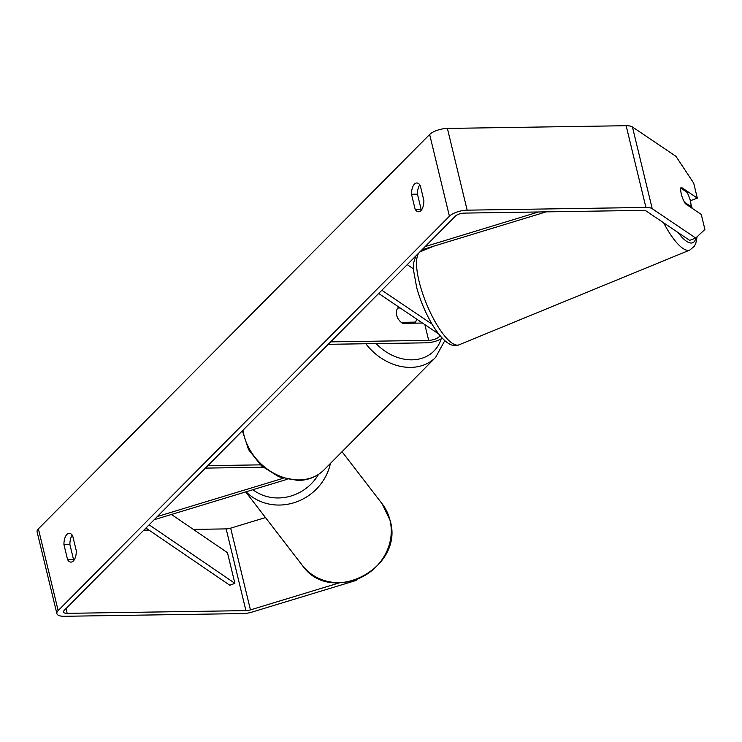 <?xml version="1.0" encoding="UTF-8"?>
<svg xmlns="http://www.w3.org/2000/svg" width="742" height="742" viewBox="0 0 742 742"><rect width="100%" height="100%" fill="white"/><g stroke="black" fill="none" stroke-linecap="round" stroke-linejoin="round"><path stroke-width="1.11" d="M407.237 264.653L413.507 268.892M381.833 290.261L432.076 324.161M442.269 338.167A13.597 5.073 -13.6 0 1 426.242 342.823L328.205 344.316M439.802 335.365A7.93 2.959 -13.6 0 1 428.672 340.374L330.635 341.867M398.732 306.993L398.658 306.993A11.325 8.987 44.8 0 0 398.556 307.095A11.325 8.987 44.8 0 0 402.618 323.345L422.513 323.039M378.67 293.452L438.661 333.937M680.831 188.143L687.018 192.317A11.325 3.274 -112.3 0 1 690.218 200.257A11.325 3.274 -112.3 0 1 690.858 206.471L684.356 202.176M689.977 206.833L690.858 206.471M684.449 202.139A11.325 3.274 -112.3 0 1 682.492 197.938A11.325 3.385 -110.8 0 1 681.156 187.197L697.313 198.105L693.687 183.107L675.943 156.321L632.444 126.975L652.218 208.706L695.718 238.052L704.9 229.445L701.273 214.447L685.107 203.549M339.215 582.906L250.444 609.887A6.799 2.532 -13.6 0 1 245.927 610.629L67.179 613.346A6.799 2.532 -13.6 0 1 63.478 612.011A6.799 2.532 -13.6 0 1 64.127 610.508L455.375 216.126A6.799 2.532 -13.6 0 1 464.251 213.102L643.008 210.385A6.799 2.532 -13.6 0 1 646.161 211.016L689.652 240.362L695.718 238.052M72.215 535.121A11.325 5.444 -90.9 0 0 69.896 544.507L73.532 559.542A11.325 5.444 -90.9 0 0 73.987 560.21M421.558 209.865A11.325 5.444 89.1 0 1 421.094 209.198L417.458 194.163A11.325 5.444 89.1 0 1 419.786 184.777M423.877 200.488A11.325 5.444 89.1 0 1 420.899 210.654A11.325 5.444 89.1 0 1 418.599 211.767A11.325 5.444 89.1 0 1 415.14 209.29L411.504 194.256A11.325 5.444 89.1 0 1 416.772 182.977A11.325 5.444 89.1 0 1 420.241 185.444L423.877 200.488M73.337 560.989A11.325 5.444 -90.9 0 0 76.315 550.824L72.67 535.789A11.325 5.444 -90.9 0 0 69.21 533.322A11.325 5.444 -90.9 0 0 63.933 544.6L67.578 559.635A11.325 5.444 -90.9 0 0 71.037 562.102A11.325 5.444 -90.9 0 0 73.337 560.989M356.8 579.697L356.002 580.485L252.039 612.076A13.597 5.073 -13.6 0 1 243.014 613.569L64.257 616.287A13.597 5.073 -13.6 0 1 56.874 613.615L37.1 531.875A13.597 5.073 -13.6 0 1 38.389 528.861L429.646 134.488A13.597 5.073 -13.6 0 1 447.389 128.431L626.146 125.713A13.597 5.073 -13.6 0 1 632.444 126.975M56.874 613.615A13.597 5.073 -13.6 0 1 58.164 610.592L449.42 216.219A13.597 5.073 -13.6 0 1 467.163 210.162L645.92 207.445A13.597 5.073 -13.6 0 1 652.218 208.706M265.497 517.573L230.669 528.156A6.799 2.532 -13.6 0 1 226.162 528.898L193.347 529.398M148.947 530.076L143.846 530.15M690.032 199.589L691.256 200.414L697.313 198.105M69.896 544.507L63.933 544.6M73.532 559.542L67.578 559.635M417.458 194.163L411.504 194.256M421.094 209.198L415.14 209.29M154.197 519.715L287.071 479.332M263.02 467.228L205.395 468.109M260.359 464.863L207.825 465.661M157.36 516.525L283.147 478.293M416.679 319.097A11.325 8.987 -135.2 0 1 415.418 322.121L401.237 322.334A11.325 8.987 -135.2 0 1 397.777 308.032L400.216 307.995M414.388 323.16L415.418 322.121M171.458 514.466L227.46 552.669L234.88 583.323L229.816 585.243L145.951 528.026M234.88 583.323L149.133 524.826M538.497 211.971L425.203 246.548M546.195 211.86L422.022 249.748M424.86 324.625L428.672 340.374M663.654 222.823A50.41 14.562 67.7 0 0 689.828 250.045L694.373 246.233L695.857 243.209L697.063 236.791M695.95 237.83A44.752 12.92 -112.3 0 1 678.086 232.561M689.828 250.045L459.066 344.798A50.41 14.562 -112.3 0 1 419.944 284.687A50.41 14.562 -112.3 0 1 420.77 251.529L434.042 246.084M690.987 205.339A44.752 12.92 -112.3 0 1 691.906 208.131M38.389 528.861L58.164 610.592M429.646 134.488L449.42 216.219M66.019 608.598L67.179 613.346M226.162 528.898L245.927 610.629M230.669 528.156L250.444 609.887M447.389 128.431L467.163 210.162M626.146 125.713L645.92 207.445M243.014 430.184A50.41 40.012 44.8 0 0 299.156 479.935A50.41 40.012 44.8 0 0 323.939 469.974C317.01 476.754 308.366 480.259 298.006 480.482L278.909 476.791L261.481 465.893L248.579 449.68L242.393 430.814M323.939 469.974L435.591 357.431A50.41 40.012 -135.2 0 1 410.799 367.392A50.41 40.012 -135.2 0 1 365.843 343.741M376.129 343.583A44.752 35.514 44.8 0 0 411.995 359.833A44.752 35.514 44.8 0 0 441.184 338.844M389.94 520.012A50.41 46.718 -37.6 0 0 382.13 503.762L390.069 520.29C404.928 568.27 330.496 606.641 302.254 565.293A50.41 46.718 -37.6 0 0 362.476 576.766A50.41 46.718 -37.6 0 0 389.94 520.012M330.413 463.444A50.41 46.718 142.4 0 1 295.205 502.343A50.41 46.718 142.4 0 1 246.075 491.798M252.892 489.72A44.752 41.469 -37.6 0 0 318.485 474.435M459.066 344.798C445.682 351.615 425.24 318.559 416.716 287.683L413.609 270.774L413.786 262.371L415.817 255.999M419.786 252.002L420.77 251.529M692.249 208.363L690.978 204.532M435.591 357.431L444.801 340.624M342.043 451.72L382.13 503.762M245.723 491.9L302.254 565.293"/></g></svg>
